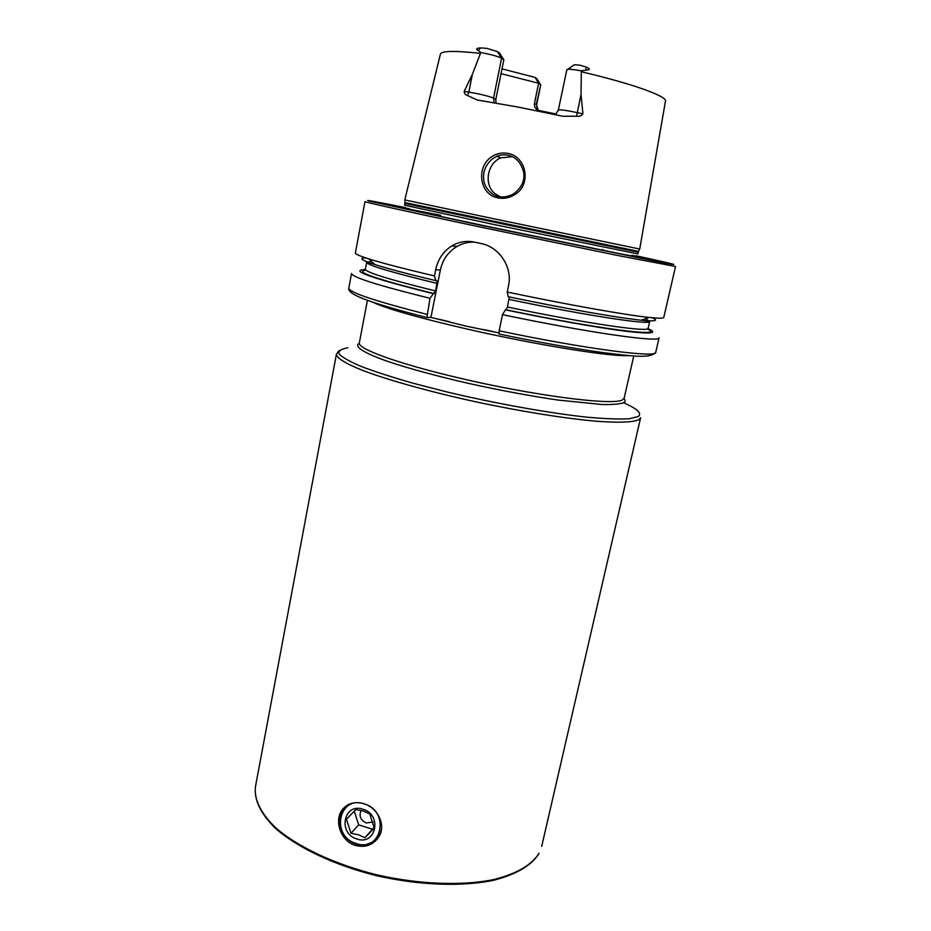 <?xml version="1.0" encoding="UTF-8"?>
<svg xmlns="http://www.w3.org/2000/svg" width="931" height="931" viewBox="0 0 931 931"><rect width="100%" height="100%" fill="white"/><g stroke="black" fill="none" stroke-linecap="round" stroke-linejoin="round"><path stroke-width="1.4" d="M514.831 194.602C509.548 197.907 503.95 199.001 498.038 197.907C479.686 194.94 475.718 167.475 491.335 156.99C496.328 153.545 501.797 152.335 507.721 153.359C526.539 156.233 531.834 184.792 514.831 194.602M498.737 196.522C502.461 197.477 506.825 196.895 511.817 194.754L514.156 193.415C521.697 187.562 524.886 180.591 523.711 172.514C521.151 162.588 515.832 156.815 507.767 155.186C503.718 154.523 500.063 154.895 496.793 156.315L492.743 158.596C485.598 164.647 482.63 171.874 483.817 180.277C484.085 186.991 492.697 196.534 498.737 196.522M344.144 807.596L342.643 809.47C334.287 820.607 341.98 840.03 356.364 844.149C364.696 846.512 371.69 844.801 377.311 839.029M355.27 845.395C340.862 841.228 333.985 820.933 342.003 810.145C347.228 803.325 354.49 801.172 363.753 803.697C377.905 807.643 386.563 825.657 378.58 837.272C372.877 845.173 365.103 847.885 355.27 845.395M555.458 114.641L558.344 110.067L566.839 69.732C567.584 68.917 572.018 69.208 580.141 70.616L581.223 70.826L581.305 71.757L581.037 94.497L582.922 113.85C581.468 115.875 579.35 116.666 576.568 116.2L562.906 116.27L517.811 107.007L477.056 99.954L467.525 95.532L468.84 92.111L464.185 91.413C464.394 93.705 465.512 95.078 467.525 95.532M511.666 156.745L500.843 157.863C487.425 163.041 483.643 184.129 494.512 193.299L499.959 196.732M494.221 102.736L493.546 98.116L501.588 58.246L497.398 51.554L486.715 48.342L480.605 47.912C476.439 48.144 475.613 49.017 478.115 50.553L480.896 52.567L480.466 53.393C454.572 50.553 441.201 50.833 440.375 54.231L404.787 199.944L493.511 218.704L639.725 249.031L665.444 101.246C667.818 96.51 632.777 83.767 581.305 71.757M409.419 208.777C378.661 202.83 414.144 210.953 490.486 227.036L616.962 253.116C644.892 258.632 649.885 259.353 631.951 255.269M652.235 317.75C659.02 320.753 655.343 321.567 641.215 320.194C618.882 317.995 565.198 308.615 508.186 296.698L507.22 292.043L508.512 285.829C512.76 267.244 499.377 247.087 481.222 243.55L474.531 242.13C466.396 240.501 458.832 241.757 451.838 245.9C443.331 251.3 437.942 259.272 435.661 269.792L434.44 275.948L435.859 280.65L436.93 280.778L436.988 283.396L435.487 290.938L429.994 298.316L426.887 317.506L430.925 317.39L466.315 326.176L498.865 332.891M507.22 292.043C568.096 304.809 625.679 315.004 649.116 317.436C658.683 318.449 663.57 318.46 663.768 317.459L675.534 266.475L618.114 255.571L481.048 227.211C410.594 212.326 363.416 201.852 364.987 201.596L355.363 253.034C355.142 254.023 359.622 255.967 368.792 258.876C382.466 263.159 404.345 268.85 434.44 275.948M497.398 51.554L499.423 52.939L503.846 59.77L495.839 99.373L496.014 103.05M556.144 114.036L539.189 110.521C535.732 109.486 534.15 107.1 534.452 103.399L538.63 83.255L501.029 73.665M480.466 53.393L472.378 74.294L464.185 91.413M536.896 78.844L535.092 77.424L502.007 68.871M567.677 69.336L573.659 65.205C573.612 64.611 575.8 64.635 580.222 65.275L586.146 67.044C590.405 68.813 590.347 69.848 585.971 70.151L581.223 70.826M536.698 78.518L540.422 84.465L538.63 83.255L535.092 77.424M499.26 334.113L499.132 330.796L502.496 314.643C589.416 332.926 660.998 342.922 659.078 337.744L655.738 352.255C650.292 359.087 630.427 355.84 603.719 352.698C574.171 348.59 539.282 342.364 499.051 334.02M502.496 314.643L505.428 309.848C555.644 320.194 595.456 327.293 624.887 331.122C651.072 334.229 658.752 333.379 647.941 328.596M505.428 309.848L506.173 309.802L507.407 307.021L509.21 297.489M426.887 317.506C399.492 310.593 378.894 304.565 365.068 299.433C353.303 295.011 347.88 291.252 348.788 288.133L351.534 273.493C351.825 277.135 377.974 285.421 429.994 298.316M365.406 269.571C348.334 270.048 370.957 278.078 433.264 293.672M365.813 257.91C358.388 257.945 361.426 260.168 374.925 264.567C387.762 268.663 408.081 274.028 435.859 280.65M474.531 242.13C468.305 241.909 462.451 243.352 456.993 246.459C448.172 251.824 442.621 259.679 440.363 270.013L430.925 317.39M534.452 103.399L536.268 104.481L540.748 84.872L536.593 104.842L537.14 109.067M480.896 52.567C491.103 54.475 498.004 56.372 501.588 58.246L503.846 59.77M361.088 810.412C358.784 815.952 360.53 820.141 366.325 823.004L373.145 821.933M356.91 838.982C376.101 845.942 382.583 814.66 362.962 809.225C343.714 802.441 337.499 833.548 356.91 838.982M355.805 809.563L346.46 819.268L350.987 833.338L358.598 834.793L364.871 837.772L374.285 828.113L369.747 813.962L363.427 811.041L355.805 809.563M374.181 827.31L364.871 837.772M372.353 829.195L358.668 824.843L350.987 833.338M358.668 824.843L354.257 811.157M633.778 355.945L624.154 398.154L622.595 399.76C614.507 406.056 532.055 395.559 456.213 377.311C396.699 363.265 357.015 348.52 359.343 342.841L367.431 300.306M624.003 398.573C625.644 400.33 625.481 401.738 623.526 402.786C619.615 404.135 612.47 404.717 602.089 404.52L557.739 400.027C529.425 395.85 499.307 390.229 467.362 383.13C435.999 375.856 409.78 368.734 388.716 361.752C363.241 352.896 353.419 346.285 359.331 343.283M623.374 402.634C637.398 408.837 642.343 413.469 638.189 416.529L629.24 418.741C619.383 419.322 605.65 418.834 588.066 417.286C550.128 413.294 496.91 403.81 447.927 392.184L413.573 383.363C392.731 377.404 375.321 371.795 361.356 366.511C349.742 361.577 342.317 357.388 339.059 353.943C338.197 350.999 341.118 348.95 347.845 347.787M541.702 846.36L640.633 417.705L639.12 419.555C633.778 422.232 619.569 422.918 597.225 421.301C565.676 418.613 520.592 411.421 475.031 401.668C429.668 391.707 388.599 380.22 363.137 370.619C345.494 363.532 336.591 358.039 336.428 354.152L255.466 786.567C253.895 799.822 260.645 813.822 275.727 828.59C297.687 847.804 334.625 865.306 376.671 875.722C418.997 885.369 462.125 886.871 493.744 880.237C516.496 874.36 531.589 865.434 539.026 853.459L539.096 853.227C531.857 864.899 516.88 873.639 494.175 879.469C462.579 886.033 419.311 884.52 376.846 874.837C334.671 864.41 297.617 846.884 275.681 827.787C260.657 813.147 253.919 799.403 255.466 786.567M558.344 110.067C559.031 109.497 563.406 109.951 571.471 111.429L582.922 113.85M576.568 116.2L581.037 94.497M405.101 202.655L638.352 251.382M638.201 252.231L637.816 253.919L492.592 224.231L404.578 205.192L404.904 203.493L638.201 252.231L639.585 249.008M440.794 215.305L401.052 207.625M615.612 252.848L602.438 250.02M405.52 207.613C372.214 200.956 360.867 198.955 371.492 201.596L481.839 225.523L656.495 261.402C687.415 267.395 674.684 264.183 635.978 255.757M372.353 302.028C385.993 308.522 417.251 317.448 466.117 328.829C534.999 344.726 611.492 357.015 628.576 355.561M499.132 330.796C585.843 349.067 657.461 358.214 655.738 352.255M506.173 309.802C599.68 329.388 667.178 337.72 647.208 328.946M507.407 307.021C585.867 323.418 649.768 332.646 648.127 328.306L649.71 321.416L645.555 318.681M509.001 299.41C587.542 315.83 651.421 325.419 649.71 321.416L641.471 320.113M348.788 288.133C348.974 292.369 374.984 301.097 426.829 314.317M365.941 270.176C353.512 271.387 376.252 279.207 434.149 293.661M371.55 261.436L366.663 262.274L365.348 269.222C365.674 272.283 389.053 279.509 435.487 290.938M374.728 264.381L366.663 262.274C367.035 265.079 390.485 272.108 436.988 283.396M435.661 269.792L440.363 270.013M536.593 104.842L538.188 110.219M585.971 70.151L586.146 67.044M472.378 74.294L468.84 92.111C480.268 94.066 488.496 96.068 493.546 98.116L495.839 99.373M478.115 50.553L480.605 47.912M356.224 843.533C381.745 852.854 390.438 811.169 364.277 803.93C338.64 794.958 330.435 836.306 356.224 843.533M367.303 843.986C375.042 842.02 379.767 837.05 381.489 829.079M342.643 809.47L342.003 810.145M339.082 350.626L336.428 354.152M500.843 157.863L496.793 156.315M404.904 203.493L404.927 199.99M449.464 321.765L438.943 319.217M641.215 320.194L649.116 317.436M493.907 331.762L483.922 329.621M374.925 264.567L368.792 258.876M602.392 250.195L602.555 249.473M451.838 245.9L456.993 246.459M380.814 832.326C376.124 842.869 367.931 846.745 356.236 843.94C338.861 839.157 333.321 813.019 348.159 804.675"/></g></svg>
